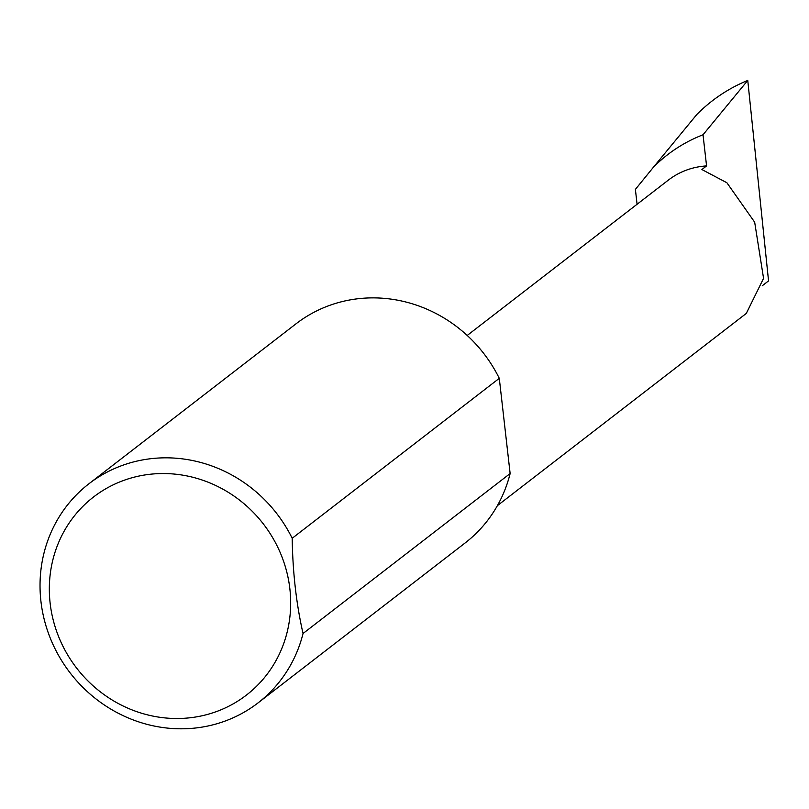 <?xml version="1.0" encoding="UTF-8"?>
<svg xmlns="http://www.w3.org/2000/svg" width="809" height="809" viewBox="0 0 809 809"><rect width="100%" height="100%" fill="white"/><g stroke="black" fill="none" stroke-linecap="round" stroke-linejoin="round"><path stroke-width="1.21" d="M637.077 204.252L635.389 189.387L653.561 167.048C667.779 152.85 684.262 142.091 703.021 134.769L706.57 165.916L701.899 169.536L726.897 182.753L754.676 222.212L763.565 278.357L746.303 313.417L497.373 505.665M183.936 718.301A125.112 117.942 -127.7 0 0 289.865 588.851A125.112 117.942 -127.7 0 0 156.066 473.75A125.112 117.942 -127.7 0 0 50.138 603.201A125.112 117.942 -127.7 0 0 183.936 718.301M303.041 633.498A138.4 130.461 52.3 0 1 258.111 702.849A138.4 130.461 52.3 0 1 188.922 728.575A138.4 130.461 52.3 0 1 50.623 638.999A138.4 130.461 52.3 0 1 88.909 483.782A138.4 130.461 52.3 0 1 158.099 458.056A138.4 130.461 52.3 0 1 292.191 538.278C292.716 572.367 296.337 604.111 303.041 633.498L510.135 473.548A138.4 130.461 52.3 0 1 465.205 542.9L258.111 702.849M88.909 483.782L296.003 323.822A138.4 130.461 52.3 0 1 365.193 298.106A138.4 130.461 52.3 0 1 499.284 378.329L292.191 538.278M706.57 165.916A76.572 72.183 -127.7 0 0 668.295 180.154L467.218 335.452M703.021 134.769L747.759 80.425C728.484 88.353 711.505 99.719 696.802 114.514L653.561 167.048M747.759 80.425L768.55 280.895L762.28 285.739M510.135 473.548L499.284 378.329"/></g></svg>
